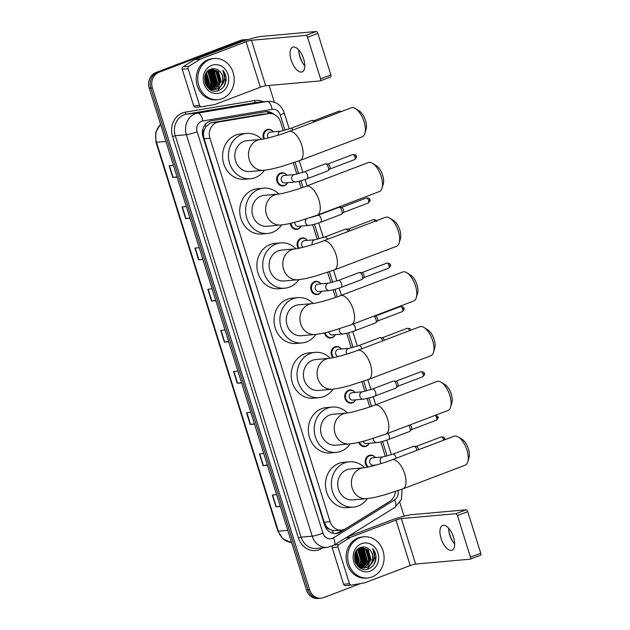 <?xml version="1.0" encoding="UTF-8"?>
<svg xmlns="http://www.w3.org/2000/svg" width="630" height="630" viewBox="0 0 630 630"><rect width="100%" height="100%" fill="white"/><g stroke="black" fill="none" stroke-linecap="round" stroke-linejoin="round"><path stroke-width="0.94" d="M287.611 182.653A6.615 5.827 -95.1 0 1 284.445 185.645A6.615 5.827 -95.1 0 1 283.067 185.96A6.615 5.827 -95.1 0 1 276.791 180.684A6.615 5.827 -95.1 0 1 280.515 173.1A6.615 5.827 -95.1 0 1 281.886 172.778A6.615 5.827 -95.1 0 1 286.941 175.234M301.219 226.091A6.615 5.827 -95.1 0 1 298.061 229.084A6.615 5.827 -95.1 0 1 296.683 229.399A6.615 5.827 -95.1 0 1 290.296 223.39M298.234 248.37A6.615 5.827 -95.1 0 1 300.935 238.258A6.615 5.827 -95.1 0 1 302.305 237.935A6.615 5.827 -95.1 0 1 307.361 240.392M321.639 291.249A6.615 5.827 -95.1 0 1 318.473 294.241A6.615 5.827 -95.1 0 1 317.103 294.557A6.615 5.827 -95.1 0 1 310.818 289.28A6.615 5.827 -95.1 0 1 314.543 281.697A6.615 5.827 -95.1 0 1 315.921 281.382A6.615 5.827 -95.1 0 1 320.977 283.831M335.255 334.688A6.615 5.827 -95.1 0 1 332.089 337.68A6.615 5.827 -95.1 0 1 330.711 337.995A6.615 5.827 -95.1 0 1 324.466 332.876M332.868 357.769A6.615 5.827 -95.1 0 1 334.963 346.854A6.615 5.827 -95.1 0 1 336.341 346.539A6.615 5.827 -95.1 0 1 341.397 348.988M355.674 399.845A6.615 5.827 -95.1 0 1 352.509 402.838A6.615 5.827 -95.1 0 1 351.13 403.153A6.615 5.827 -95.1 0 1 344.854 397.877A6.615 5.827 -95.1 0 1 348.579 390.293A6.615 5.827 -95.1 0 1 349.957 389.978A6.615 5.827 -95.1 0 1 355.013 392.427M369.282 443.284A6.615 5.827 -95.1 0 1 366.125 446.276A6.615 5.827 -95.1 0 1 364.746 446.599A6.615 5.827 -95.1 0 1 358.746 442.347M367.7 467.121A6.615 5.827 -95.1 0 1 365.18 460.751A6.615 5.827 -95.1 0 1 368.999 455.451A6.615 5.827 -95.1 0 1 370.377 455.136A6.615 5.827 -95.1 0 1 375.433 457.593M263.742 138.946A6.615 5.827 -95.1 0 1 266.899 129.662A6.615 5.827 -95.1 0 1 268.278 129.339A6.615 5.827 -95.1 0 1 273.333 131.796M283.24 130.701L280.523 122.015A12.403 10.923 84.9 0 0 269.12 113.573L262.033 114.235L212.05 122.629L210.239 123.126L205.845 126.787L204.341 129.662A4.134 3.638 84.9 0 0 203.38 134.072A12.403 1.41 162.6 0 1 202.474 134.411M269.12 113.573A12.403 10.923 84.9 0 0 268.38 113.668L218.397 122.062A12.403 10.923 84.9 0 0 216.555 122.559A12.403 10.923 84.9 0 0 209.94 138.238L330.096 521.648A12.403 10.923 84.9 0 0 341.491 530.09A12.403 10.923 84.9 0 0 345.807 528.641L389.86 501.299A12.403 10.923 84.9 0 0 395.349 491.55M329.537 529.153A12.403 10.923 -95.1 0 1 326.245 526.129L326.308 526.341A4.134 3.638 84.9 0 0 329.537 529.153L332.317 530.358L335.341 530.641L341.491 530.09M203.38 134.072L203.443 134.277A12.403 10.923 -95.1 0 1 204.341 129.662M203.443 134.277L204.073 138.757L324.222 522.176L326.245 526.129M385.339 456.49L380.764 441.898M369.802 406.917L367.148 398.459M364.92 391.332L361.927 381.788M351.304 347.894L346.728 333.294M335.499 297.454L333.12 289.855M330.884 282.736L327.624 272.333M317.276 239.298L312.7 224.697M301.195 187.992L299.085 181.259M296.856 174.14L293.32 162.871M274.074 114.424A12.403 10.923 84.9 0 0 266.207 111.644A12.403 10.923 84.9 0 0 265.474 111.738L211.475 120.802A12.403 10.923 84.9 0 0 209.632 121.306A12.403 10.923 84.9 0 0 203.018 136.978L324.647 525.105A12.403 10.923 84.9 0 0 336.05 533.547A12.403 10.923 84.9 0 0 340.365 532.098L387.954 502.567A12.403 10.923 84.9 0 0 388.923 501.882M360.691 583.538L323.615 597.626A12.403 10.923 -95.1 0 1 321.032 598.224A12.403 10.923 -95.1 0 1 309.637 589.774L152.373 87.956A12.403 10.923 -95.1 0 1 158.98 72.277L243.408 40.194A12.403 10.923 -95.1 0 1 245.991 39.603A12.403 10.923 -95.1 0 1 247.984 39.627M269.12 85.459L274.373 102.218M399.829 502.567L404.09 516.167M321.032 598.224L317.914 598.5A12.403 10.923 -95.1 0 1 306.511 590.058L149.247 88.231A12.403 10.923 -95.1 0 1 155.862 72.56L240.29 40.477L241.849 40.336A12.403 10.923 -95.1 0 1 244.432 39.737A12.403 10.923 -95.1 0 0 241.849 40.336L157.421 72.418L241.849 40.336L243.408 40.194M149.247 88.231L150.814 88.09A12.403 10.923 -95.1 0 1 157.421 72.418A12.403 10.923 -95.1 0 0 150.814 88.09L308.07 589.916L150.814 88.09L152.373 87.956M319.473 598.358A12.403 10.923 -95.1 0 1 308.07 589.916A12.403 10.923 -95.1 0 0 319.473 598.358M342.484 529.948L338.798 532.24A12.403 10.923 -95.1 0 1 335.262 533.586M265.435 111.738A12.403 10.923 -95.1 0 1 271.341 113.628M280.224 506.166L276.011 506.819L280.303 506.433M276.617 494.676L272.325 495.054L276.011 506.819M267.317 464.995L263.112 465.657L267.404 465.271M263.718 453.505L259.426 453.891L263.112 465.657M254.418 423.833L250.205 424.486L254.504 424.108M250.819 412.343L246.519 412.729L250.205 424.486M241.518 382.67L237.305 383.323L241.605 382.938M237.919 371.18L233.62 371.558L237.305 383.323M177.014 176.841L172.809 177.495L177.101 177.117M173.415 165.351L169.123 165.737L172.809 177.495M189.921 218.004L185.708 218.665L190 218.279M186.315 206.514L182.023 206.9L185.708 218.665M202.821 259.174L198.607 259.828L202.907 259.442M199.214 247.684L194.922 248.062L198.607 259.828M215.72 300.337L211.507 300.99L215.806 300.612M212.121 288.847L207.821 289.233L211.507 300.99M228.619 341.499L224.406 342.161L228.706 341.775M225.02 330.01L220.72 330.396L224.406 342.161M240.29 40.477A12.403 10.923 -95.1 0 1 242.865 39.879L245.991 39.603M298.856 52.046A16.545 7.615 -110.8 0 0 299.904 56.338A16.545 7.615 -110.8 0 0 303.479 64.205M304.794 65.859A13.23 6.087 69.2 0 1 303.085 63.63A13.23 6.087 69.2 0 1 299.88 56.802A13.23 6.087 69.2 0 1 298.943 52.739A13.23 6.087 69.2 0 1 298.746 49.927M303.668 58.992A13.23 6.087 -110.8 0 0 292.714 47.179A13.23 6.087 -110.8 0 0 291.17 60.11A13.23 6.087 -110.8 0 0 302.116 71.922A13.23 6.087 -110.8 0 0 303.668 58.992M195.741 107.305A2.071 1.819 -95.1 0 1 193.725 105.911L199.576 105.391L188.094 68.733L182.235 69.253A2.071 1.819 -95.1 0 1 183.046 66.788L194.442 59.716A2.071 1.819 -95.1 0 1 194.733 59.574L240.227 42.281A16.545 1.882 162.6 0 1 261.765 36.367L316.244 31.5A2.071 0.953 69.2 0 1 317.835 33.374L307.542 37.288A2.071 0.953 -110.8 0 0 305.952 35.414L251.472 40.281A4.134 0.472 -17.4 0 0 246.086 41.761L200.584 59.047A2.071 1.819 84.9 0 0 200.301 59.188L188.905 66.26A2.071 1.819 84.9 0 0 188.094 68.733M193.725 105.911L182.235 69.253M199.576 105.391A2.071 1.819 84.9 0 0 201.6 106.785L214.531 104.612A2.071 1.819 84.9 0 0 214.838 104.525L260.332 87.239A4.134 0.472 -17.4 0 1 265.718 85.759L320.205 80.892A2.071 0.953 -110.8 0 0 320.323 80.861A2.071 0.953 -110.8 0 0 320.568 78.844L330.86 74.931L317.835 33.374M330.86 74.931A2.071 0.953 69.2 0 1 330.616 76.947A2.071 0.953 69.2 0 1 330.498 76.978M320.568 78.844L307.542 37.288M175.234 65.197A18.609 16.388 -95.1 0 1 176.873 64.457A18.609 16.388 -95.1 0 1 178.573 63.929M222.13 98.697A20.68 18.207 -95.1 0 1 217.83 99.69A20.68 18.207 -95.1 0 1 198.214 83.199A20.68 18.207 -95.1 0 1 209.845 59.496A20.68 18.207 -95.1 0 1 214.153 58.503A20.68 18.207 -95.1 0 1 233.769 74.994A20.68 18.207 -95.1 0 1 222.13 98.697M217.83 99.69L216.271 99.831A20.68 18.207 -95.1 0 1 196.647 83.341A20.68 18.207 -95.1 0 1 208.286 59.637A20.68 18.207 -95.1 0 1 212.586 58.645L214.153 58.503M226.178 79.065C226.036 75.679 224.91 72.773 222.799 70.339C225.721 75.655 225.249 80.727 221.382 85.57A10.34 9.104 -95.1 0 0 219.366 71.025C216.838 68.788 214.058 68.134 211.034 69.072C198.639 72.828 206.293 95.713 218.429 90.626C223.256 88.672 225.831 84.822 226.178 79.065M211.688 65.378A14.474 12.742 -95.1 0 1 228.005 74.529A14.474 12.742 -95.1 0 1 220.287 92.823A14.474 12.742 -95.1 0 1 203.978 83.664A14.474 12.742 -95.1 0 1 211.688 65.378M213.468 89.617L214.483 89.31L220.705 81.553L217.956 71.725L211.641 69.111M213.72 89.625L214.972 89.263L221.193 81.514L218.445 71.678L211.885 69.087L210.546 69.253M211.885 69.087L209.995 69.505M212.475 89.499L218.752 81.727L216.003 71.899L210.672 69.292M212.727 89.539L219.24 81.687L216.492 71.851L210.908 69.237M210.522 89.68L211.231 89.381M211.467 89.271L216.799 81.9L214.05 72.072L209.766 69.623M210.774 89.712L211.483 89.444M211.719 89.342L217.287 81.861L214.539 72.033L209.963 69.52M209.727 89.334L210.215 89.05M210.452 88.901L214.846 82.081L212.097 72.245L208.932 70.135M209.9 89.452L210.475 89.145M210.703 89.011L215.334 82.034L212.586 72.206L209.144 69.985M209.42 88.381L212.893 82.254L210.144 72.418L208.065 70.812M209.68 88.531L213.381 82.207L210.633 72.379L208.286 70.623M208.373 87.68L210.94 82.428L208.191 72.6L207.191 71.702M208.632 87.877L211.428 82.38L208.68 72.552L207.412 71.458M207.309 86.719L208.987 82.601L206.325 72.859M207.577 86.987L209.475 82.561L206.538 72.537M206.207 85.381L207.034 82.774L205.482 74.458M206.482 85.767L207.522 82.735L205.687 74.001M205.096 82.876L204.718 77.128M205.38 83.727L204.892 76.254M207.75 87.609L214.208 89.633L216.436 89.129C223.437 86.979 225.036 75.49 219.366 71.025M205.939 84.979L207.632 87.042L214.696 89.594L216.925 89.09L221.382 85.57M210.136 89.602L213.231 89.665M212.743 89.767L213.475 89.673M210.719 89.94L211.278 89.838M211.515 89.791L212.239 89.586M210.79 89.94L211.523 89.846M211.767 89.799L212.483 89.617M206.01 85.089L206.412 83.451L205.317 74.86M207.262 86.68L208.365 83.278L206.27 72.946M211.003 86.664L212.271 82.932L209.837 72.119M212.956 86.491L214.224 82.758L211.79 71.946M214.909 86.318L216.177 82.585L213.743 71.773M218.815 85.971L220.083 82.231L217.649 71.418M217.437 90.901L223.989 81.884L224.138 80.845M205.852 84.814L206.167 83.475L205.207 75.175M207.112 86.515L208.12 83.302L206.152 73.143M210.262 87.57L212.026 82.955L209.002 71.418M212.216 87.397L213.98 82.782L210.956 71.245M214.168 87.224L215.932 82.601L212.909 71.072M218.075 86.877L219.839 82.254L216.814 70.725M223.776 86.593L225.698 81.735L222.799 70.339M355.462 108.62L359.226 110.974A11.371 5.237 69.2 0 1 365.518 120.55A11.371 5.237 69.2 0 1 366.14 129.158L364.888 133.418A15.506 7.135 -110.8 0 0 364.038 121.677A15.506 7.135 -110.8 0 0 355.462 108.62A15.506 7.135 -110.8 0 0 351.209 107.84L288.95 131.497A15.506 7.135 69.2 0 1 301.778 145.333A15.506 7.135 69.2 0 1 299.967 160.485L362.226 136.828A15.506 7.135 -110.8 0 0 364.888 133.418M288.95 131.497C279.523 135.237 263.734 139.356 260.773 139.419L247.102 140.64A15.506 13.655 84.9 0 0 243.873 141.38A15.506 13.655 84.9 0 0 235.148 159.162A15.506 13.655 84.9 0 0 249.858 171.533L263.529 170.313C271.782 169.297 274.727 168.273 281.358 166.564L299.967 160.485M264.458 170.218A22.743 20.026 -95.1 0 1 255.237 177.644A22.743 20.026 -95.1 0 1 250.504 178.739A22.743 20.026 -95.1 0 1 228.926 160.595A22.743 20.026 -95.1 0 1 241.723 134.521A22.743 20.026 -95.1 0 1 246.456 133.434A22.743 20.026 -95.1 0 1 261.663 139.309M250.504 178.739L244.645 179.266A22.743 20.026 -95.1 0 1 223.067 161.123A22.743 20.026 -95.1 0 1 235.864 135.048A22.743 20.026 -95.1 0 1 240.597 133.954L246.456 133.434M372.613 163.351L376.378 165.706A11.371 5.237 69.2 0 1 382.67 175.282A11.371 5.237 69.2 0 1 383.292 183.889L382.032 188.149A15.506 7.135 -110.8 0 0 381.189 176.408A15.506 7.135 -110.8 0 0 372.613 163.351A15.506 7.135 -110.8 0 0 368.361 162.564L306.101 186.228A15.506 7.135 69.2 0 1 318.93 200.064A15.506 7.135 69.2 0 1 317.118 215.216L379.378 191.559A15.506 7.135 -110.8 0 0 382.032 188.149M306.101 186.228C296.675 189.969 280.885 194.087 277.925 194.15L264.253 195.371A15.506 13.655 84.9 0 0 261.025 196.111A15.506 13.655 84.9 0 0 252.299 213.893A15.506 13.655 84.9 0 0 267.01 226.264L280.681 225.036C288.934 224.028 291.879 223.004 298.51 221.295L317.118 215.216M281.61 224.949A22.743 20.026 -95.1 0 1 272.388 232.375A22.743 20.026 -95.1 0 1 267.655 233.47A22.743 20.026 -95.1 0 1 246.078 215.326A22.743 20.026 -95.1 0 1 258.875 189.252A22.743 20.026 -95.1 0 1 263.608 188.157A22.743 20.026 -95.1 0 1 278.814 194.04M267.655 233.47L261.796 233.99A22.743 20.026 -95.1 0 1 240.219 215.854A22.743 20.026 -95.1 0 1 253.016 189.78A22.743 20.026 -95.1 0 1 257.749 188.685L263.608 188.157M389.765 218.082L393.529 220.437A11.371 5.237 69.2 0 1 399.822 230.013A11.371 5.237 69.2 0 1 400.444 238.62L399.184 242.881A15.506 7.135 -110.8 0 0 398.341 231.139A15.506 7.135 -110.8 0 0 389.765 218.082A15.506 7.135 -110.8 0 0 385.513 217.295L323.253 240.951A15.506 7.135 69.2 0 1 336.081 254.796A15.506 7.135 69.2 0 1 334.27 269.947L396.53 246.291A15.506 7.135 -110.8 0 0 399.184 242.881M323.253 240.951C313.827 244.7 298.029 248.818 295.068 248.882L281.405 250.102A15.506 13.655 84.9 0 0 278.176 250.842A15.506 13.655 84.9 0 0 269.451 268.624A15.506 13.655 84.9 0 0 284.161 280.988L297.832 279.767C306.086 278.759 309.031 277.736 315.661 276.027L334.27 269.947M298.762 279.673A22.743 20.026 -95.1 0 1 289.54 287.107A22.743 20.026 -95.1 0 1 284.807 288.201A22.743 20.026 -95.1 0 1 263.23 270.057A22.743 20.026 -95.1 0 1 276.027 243.983A22.743 20.026 -95.1 0 1 280.76 242.889A22.743 20.026 -95.1 0 1 295.966 248.771M284.807 288.201L278.948 288.721A22.743 20.026 -95.1 0 1 257.371 270.577A22.743 20.026 -95.1 0 1 270.168 244.503A22.743 20.026 -95.1 0 1 274.9 243.416L280.76 242.889M406.917 272.814L410.681 275.168A11.371 5.237 69.2 0 1 416.973 284.736A11.371 5.237 69.2 0 1 417.595 293.344L416.335 297.604A15.506 7.135 -110.8 0 0 415.493 285.87A15.506 7.135 -110.8 0 0 406.917 272.814A15.506 7.135 -110.8 0 0 402.664 272.026L340.405 295.683A15.506 7.135 69.2 0 1 353.233 309.527A15.506 7.135 69.2 0 1 351.422 324.678L413.682 301.022A15.506 7.135 -110.8 0 0 416.335 297.604M340.405 295.683C330.97 299.431 315.181 303.542 312.22 303.605L298.557 304.833A15.506 13.655 84.9 0 0 295.328 305.574A15.506 13.655 84.9 0 0 286.603 323.348A15.506 13.655 84.9 0 0 301.313 335.719L314.984 334.498C323.237 333.49 326.183 332.467 332.813 330.758L351.422 324.678M315.913 334.404A22.743 20.026 -95.1 0 1 306.692 341.838A22.743 20.026 -95.1 0 1 301.959 342.933A22.743 20.026 -95.1 0 1 280.382 324.789A22.743 20.026 -95.1 0 1 293.178 298.714A22.743 20.026 -95.1 0 1 297.911 297.62A22.743 20.026 -95.1 0 1 313.118 303.495M301.959 342.933L296.1 343.452A22.743 20.026 -95.1 0 1 274.523 325.308A22.743 20.026 -95.1 0 1 287.319 299.234A22.743 20.026 -95.1 0 1 292.052 298.148L297.911 297.62M424.069 327.545L427.833 329.892A11.371 5.237 69.2 0 1 434.125 339.468A11.371 5.237 69.2 0 1 434.747 348.075L433.487 352.335A15.506 7.135 -110.8 0 0 432.645 340.602A15.506 7.135 -110.8 0 0 424.069 327.545A15.506 7.135 -110.8 0 0 419.816 326.757L357.557 350.414A15.506 7.135 69.2 0 1 370.385 364.258A15.506 7.135 69.2 0 1 368.574 379.41L430.833 355.753A15.506 7.135 -110.8 0 0 433.487 352.335M357.557 350.414C348.122 354.154 332.333 358.273 329.372 358.336L315.709 359.557A15.506 13.655 84.9 0 0 312.48 360.305A15.506 13.655 84.9 0 0 303.755 378.079A15.506 13.655 84.9 0 0 318.465 390.45L332.136 389.23C340.389 388.222 343.334 387.198 349.965 385.489L368.574 379.41M333.065 389.135A22.743 20.026 -95.1 0 1 323.844 396.569A22.743 20.026 -95.1 0 1 319.111 397.664A22.743 20.026 -95.1 0 1 297.533 379.52A22.743 20.026 -95.1 0 1 310.33 353.446A22.743 20.026 -95.1 0 1 315.063 352.351A22.743 20.026 -95.1 0 1 330.27 358.226M319.111 397.664L313.252 398.184A22.743 20.026 -95.1 0 1 291.674 380.04A22.743 20.026 -95.1 0 1 304.471 353.966A22.743 20.026 -95.1 0 1 309.204 352.879L315.063 352.351M441.22 382.276L444.985 384.623A11.371 5.237 69.2 0 1 451.277 394.199A11.371 5.237 69.2 0 1 451.899 402.806L450.639 407.067A15.506 7.135 -110.8 0 0 449.796 395.333A15.506 7.135 -110.8 0 0 441.22 382.276A15.506 7.135 -110.8 0 0 436.96 381.489L374.708 405.145A15.506 7.135 69.2 0 1 387.537 418.989A15.506 7.135 69.2 0 1 385.725 434.141L447.977 410.484A15.506 7.135 -110.8 0 0 450.639 407.067M374.708 405.145C365.274 408.886 349.485 413.004 346.524 413.067L332.861 414.288A15.506 13.655 84.9 0 0 329.632 415.036A15.506 13.655 84.9 0 0 320.906 432.81A15.506 13.655 84.9 0 0 335.617 445.182L349.288 443.961C357.541 442.953 360.486 441.929 367.117 440.22L385.725 434.141M350.217 443.866A22.743 20.026 -95.1 0 1 340.995 451.3A22.743 20.026 -95.1 0 1 336.262 452.387A22.743 20.026 -95.1 0 1 314.685 434.243A22.743 20.026 -95.1 0 1 327.482 408.177A22.743 20.026 -95.1 0 1 332.215 407.082A22.743 20.026 -95.1 0 1 347.421 412.957M336.262 452.387L330.404 452.915A22.743 20.026 -95.1 0 1 308.826 434.771A22.743 20.026 -95.1 0 1 321.623 408.697A22.743 20.026 -95.1 0 1 326.356 407.602L332.215 407.082M458.372 437.007L462.137 439.354A11.371 5.237 69.2 0 1 468.429 448.93A11.371 5.237 69.2 0 1 469.043 457.537L467.791 461.798A15.506 7.135 -110.8 0 0 466.948 450.056A15.506 7.135 -110.8 0 0 458.372 437.007A15.506 7.135 -110.8 0 0 454.112 436.22L391.86 459.876A15.506 7.135 69.2 0 1 404.688 473.721A15.506 7.135 69.2 0 1 402.877 488.872L465.129 465.208A15.506 7.135 -110.8 0 0 467.791 461.798M391.86 459.876C382.426 463.617 366.636 467.736 363.675 467.799L350.004 469.019A15.506 13.655 84.9 0 0 346.784 469.767A15.506 13.655 84.9 0 0 338.058 487.541A15.506 13.655 84.9 0 0 352.768 499.913L366.44 498.692C374.692 497.684 377.638 496.653 384.268 494.952L402.877 488.872M367.369 498.598A22.743 20.026 -95.1 0 1 358.147 506.032A22.743 20.026 -95.1 0 1 353.414 507.119A22.743 20.026 -95.1 0 1 331.837 488.974A22.743 20.026 -95.1 0 1 344.634 462.9A22.743 20.026 -95.1 0 1 349.366 461.814A22.743 20.026 -95.1 0 1 364.573 467.688M353.414 507.119L347.555 507.646A22.743 20.026 -95.1 0 1 325.978 489.502A22.743 20.026 -95.1 0 1 338.775 463.428A22.743 20.026 -95.1 0 1 343.507 462.333L349.366 461.814M268.215 137.954A3.725 3.276 -95.1 0 1 269.711 132.229A3.725 3.276 -95.1 0 1 270.49 132.048L281.035 131.111L290.808 128.378A3.725 1.717 69.2 0 1 291.029 128.331A3.725 1.717 69.2 0 1 293.084 129.922M311.417 120.582A3.725 1.717 69.2 0 1 311.606 120.472A3.725 1.717 69.2 0 1 311.826 120.424A3.725 1.717 69.2 0 1 311.984 120.424A3.725 1.717 69.2 0 1 313.882 122.023M264.482 138.797A6.205 5.465 -95.1 0 1 267.411 130.016A6.205 5.465 -95.1 0 1 268.703 129.717A6.205 5.465 -95.1 0 1 273.278 131.804M340.523 111.896A2.685 1.236 69.2 0 0 339.121 111.124L314.165 120.613A2.685 1.236 69.2 0 1 314.307 120.621A2.685 1.236 69.2 0 1 315.433 121.432M295.305 181.96L284.76 182.905A3.725 3.276 -95.1 0 1 281.232 179.936A3.725 3.276 -95.1 0 1 283.327 175.668A3.725 3.276 -95.1 0 1 284.099 175.487L294.643 174.549L304.424 171.817A3.725 1.717 69.2 0 1 304.636 171.769A3.725 1.717 69.2 0 1 307.566 175.361A3.725 1.717 69.2 0 1 307.07 178.778C302.502 180.463 298.581 181.527 295.305 181.96A3.725 3.276 -95.1 0 1 291.966 179.644A3.725 3.276 -95.1 0 1 293.871 174.723A3.725 3.276 -95.1 0 1 294.643 174.549M325.025 164.02A3.725 1.717 69.2 0 1 325.222 163.91A3.725 1.717 69.2 0 1 325.434 163.863A3.725 1.717 69.2 0 1 325.6 163.863A3.725 1.717 69.2 0 1 328.143 166.785A3.725 1.717 69.2 0 1 328.183 170.659A3.725 1.717 69.2 0 1 327.868 170.872L307.07 178.778M287.556 182.653A6.205 5.465 -95.1 0 1 284.713 185.22A6.205 5.465 -95.1 0 1 283.421 185.511A6.205 5.465 -95.1 0 1 277.539 180.566A6.205 5.465 -95.1 0 1 281.027 173.455A6.205 5.465 -95.1 0 1 282.319 173.155A6.205 5.465 -95.1 0 1 286.886 175.242M327.805 164.06A2.685 1.236 69.2 0 1 327.923 164.06A2.685 1.236 69.2 0 1 329.876 166.493A2.685 1.236 69.2 0 1 329.781 168.966L328.183 170.659M310.7 217.523L318.04 215.255A3.725 1.717 69.2 0 1 318.252 215.208A3.725 1.717 69.2 0 1 321.182 218.799A3.725 1.717 69.2 0 1 320.678 222.217C316.11 223.902 312.197 224.965 308.92 225.398L298.376 226.343A3.725 3.276 -95.1 0 1 294.769 222.303M338.641 207.459A3.725 1.717 69.2 0 1 338.838 207.357A3.725 1.717 69.2 0 1 339.05 207.302A3.725 1.717 69.2 0 1 339.208 207.302A3.725 1.717 69.2 0 1 341.759 210.223A3.725 1.717 69.2 0 1 341.791 214.098A3.725 1.717 69.2 0 1 341.476 214.31L320.678 222.217M301.164 226.091A6.205 5.465 -95.1 0 1 298.329 228.659A6.205 5.465 -95.1 0 1 297.037 228.95A6.205 5.465 -95.1 0 1 291.036 223.217M341.421 207.498A2.685 1.236 69.2 0 1 341.531 207.498A2.685 1.236 69.2 0 1 343.484 209.94A2.685 1.236 69.2 0 1 343.397 212.405L341.791 214.098M302.928 247.314A3.725 3.276 -95.1 0 1 301.605 243.747A3.725 3.276 -95.1 0 1 303.747 240.825A3.725 3.276 -95.1 0 1 304.518 240.644L315.063 239.707L324.844 236.975A3.725 1.717 69.2 0 1 325.056 236.927A3.725 1.717 69.2 0 1 327.545 239.321M345.445 229.178A3.725 1.717 69.2 0 1 345.642 229.076A3.725 1.717 69.2 0 1 345.854 229.021A3.725 1.717 69.2 0 1 346.02 229.021A3.725 1.717 69.2 0 1 348.343 231.423M298.99 248.22A6.205 5.465 -95.1 0 1 301.447 238.612A6.205 5.465 -95.1 0 1 302.739 238.313A6.205 5.465 -95.1 0 1 307.306 240.4M348.225 229.218A2.685 1.236 69.2 0 1 348.343 229.218A2.685 1.236 69.2 0 1 349.949 230.808M329.34 290.556L318.796 291.501A3.725 3.276 -95.1 0 1 315.26 288.532A3.725 3.276 -95.1 0 1 317.355 284.264A3.725 3.276 -95.1 0 1 318.134 284.091L328.679 283.146L338.46 280.413A3.725 1.717 69.2 0 1 338.672 280.366A3.725 1.717 69.2 0 1 341.602 283.957A3.725 1.717 69.2 0 1 341.098 287.375C336.53 289.06 332.616 290.123 329.34 290.556A3.725 3.276 -95.1 0 1 325.993 288.241A3.725 3.276 -95.1 0 1 327.899 283.327A3.725 3.276 -95.1 0 1 328.679 283.146M359.061 272.617A3.725 1.717 69.2 0 1 359.257 272.514A3.725 1.717 69.2 0 1 359.47 272.459A3.725 1.717 69.2 0 1 359.628 272.459A3.725 1.717 69.2 0 1 362.179 275.381A3.725 1.717 69.2 0 1 362.211 279.255A3.725 1.717 69.2 0 1 361.896 279.468L341.098 287.375M321.584 291.249A6.205 5.465 -95.1 0 1 318.741 293.816A6.205 5.465 -95.1 0 1 317.457 294.115A6.205 5.465 -95.1 0 1 311.566 289.162A6.205 5.465 -95.1 0 1 315.055 282.051A6.205 5.465 -95.1 0 1 316.347 281.752A6.205 5.465 -95.1 0 1 320.922 283.839M361.841 272.656A2.685 1.236 69.2 0 1 361.951 272.656A2.685 1.236 69.2 0 1 363.904 275.097A2.685 1.236 69.2 0 1 363.817 277.57L362.211 279.255M353.091 324.041A3.725 1.717 69.2 0 1 355.218 327.395A3.725 1.717 69.2 0 1 354.714 330.813C350.146 332.506 346.224 333.561 342.956 333.995L332.412 334.94A3.725 3.276 -95.1 0 1 328.852 331.821M335.199 334.688A6.205 5.465 -95.1 0 1 332.356 337.255A6.205 5.465 -95.1 0 1 331.065 337.554A6.205 5.465 -95.1 0 1 325.206 332.711M375.448 316.102A2.685 1.236 69.2 0 1 375.567 316.102A2.685 1.236 69.2 0 1 377.52 318.536A2.685 1.236 69.2 0 1 377.433 321.009L375.827 322.694A3.725 1.717 69.2 0 1 375.511 322.906L354.714 330.813M373.889 316.142A3.725 1.717 69.2 0 1 375.984 319.394A3.725 1.717 69.2 0 1 375.827 322.694M338.129 356.548A3.725 3.276 -95.1 0 1 335.609 353.076A3.725 3.276 -95.1 0 1 337.774 349.422A3.725 3.276 -95.1 0 1 338.554 349.248L349.099 348.303L358.872 345.571A3.725 1.717 69.2 0 1 359.092 345.523A3.725 1.717 69.2 0 1 361.911 348.76M379.481 337.774A3.725 1.717 69.2 0 1 379.677 337.672A3.725 1.717 69.2 0 1 379.89 337.617A3.725 1.717 69.2 0 1 380.048 337.617A3.725 1.717 69.2 0 1 382.709 340.854M333.664 357.604A6.205 5.465 -95.1 0 1 335.475 347.209A6.205 5.465 -95.1 0 1 336.767 346.917A6.205 5.465 -95.1 0 1 341.342 348.996M382.252 337.822A2.685 1.236 69.2 0 1 382.371 337.822A2.685 1.236 69.2 0 1 384.324 340.247M363.376 399.152L352.824 400.097A3.725 3.276 -95.1 0 1 349.296 397.128A3.725 3.276 -95.1 0 1 351.39 392.86A3.725 3.276 -95.1 0 1 352.162 392.687L362.707 391.742L372.488 389.009A3.725 1.717 69.2 0 1 372.708 388.962A3.725 1.717 69.2 0 1 375.637 392.553A3.725 1.717 69.2 0 1 375.134 395.971C370.566 397.664 366.644 398.719 363.376 399.152A3.725 3.276 -95.1 0 1 360.029 396.845A3.725 3.276 -95.1 0 1 361.935 391.923A3.725 3.276 -95.1 0 1 362.707 391.742M393.089 381.213A3.725 1.717 69.2 0 1 393.285 381.111A3.725 1.717 69.2 0 1 393.506 381.063A3.725 1.717 69.2 0 1 393.663 381.063A3.725 1.717 69.2 0 1 396.207 383.977A3.725 1.717 69.2 0 1 396.246 387.852A3.725 1.717 69.2 0 1 395.931 388.064L375.134 395.971M355.619 399.853A6.205 5.465 -95.1 0 1 352.776 402.412A6.205 5.465 -95.1 0 1 351.485 402.712A6.205 5.465 -95.1 0 1 345.602 397.758A6.205 5.465 -95.1 0 1 349.091 390.647A6.205 5.465 -95.1 0 1 350.382 390.356A6.205 5.465 -95.1 0 1 354.958 392.435M395.868 381.26A2.685 1.236 69.2 0 1 395.986 381.26A2.685 1.236 69.2 0 1 397.94 383.694A2.685 1.236 69.2 0 1 397.853 386.166L396.246 387.852M387.883 433.322A3.725 1.717 69.2 0 1 389.245 435.999A3.725 1.717 69.2 0 1 388.749 439.409C384.182 441.102 380.26 442.166 376.984 442.599L366.44 443.536A3.725 3.276 -95.1 0 1 363.124 441.291M369.227 443.292A6.205 5.465 -95.1 0 1 366.392 445.851A6.205 5.465 -95.1 0 1 365.101 446.15A6.205 5.465 -95.1 0 1 359.486 442.173M410.083 424.88A2.685 1.236 69.2 0 1 411.548 427.132A2.685 1.236 69.2 0 1 411.461 429.605L409.854 431.29A3.725 1.717 69.2 0 1 409.547 431.503L388.749 439.409M408.681 425.415A3.725 1.717 69.2 0 1 409.854 431.29M376.228 464.987L373.243 465.255A3.725 3.276 -95.1 0 1 369.716 462.286A3.725 3.276 -95.1 0 1 371.81 458.018A3.725 3.276 -95.1 0 1 372.582 457.845L383.127 456.9L392.907 454.175A3.725 1.717 69.2 0 1 393.128 454.12A3.725 1.717 69.2 0 1 396.05 457.719A3.725 1.717 69.2 0 1 396.183 458.231M413.508 446.379A3.725 1.717 69.2 0 1 413.705 446.268A3.725 1.717 69.2 0 1 413.926 446.221A3.725 1.717 69.2 0 1 414.083 446.221A3.725 1.717 69.2 0 1 416.981 450.332M368.55 466.932A6.205 5.465 -95.1 0 1 365.912 460.947A6.205 5.465 -95.1 0 1 369.511 455.813A6.205 5.465 -95.1 0 1 370.802 455.514A6.205 5.465 -95.1 0 1 375.378 457.593M416.288 446.418A2.685 1.236 69.2 0 1 416.406 446.418A2.685 1.236 69.2 0 1 418.359 448.851A2.685 1.236 69.2 0 1 418.556 449.733M448.749 530.342A16.545 7.615 -110.8 0 0 449.788 534.634A16.545 7.615 -110.8 0 0 453.372 542.509M454.687 544.163A13.23 6.087 69.2 0 1 452.978 541.934A13.23 6.087 69.2 0 1 449.765 535.098A13.23 6.087 69.2 0 1 448.836 531.035A13.23 6.087 69.2 0 1 448.631 528.231M453.553 537.295A13.23 6.087 -110.8 0 0 442.606 525.483A13.23 6.087 -110.8 0 0 441.055 538.414A13.23 6.087 -110.8 0 0 452.009 550.218A13.23 6.087 -110.8 0 0 453.553 537.295M345.634 585.609A2.071 1.819 -95.1 0 1 343.61 584.215L349.469 583.695L337.979 547.037L332.12 547.557A2.071 1.819 -95.1 0 1 332.112 546.186M343.61 584.215L332.12 547.557M347.595 536.744L390.12 520.585A16.545 1.882 162.6 0 1 411.658 514.671L466.137 509.804A2.071 0.953 69.2 0 1 467.728 511.67L457.435 515.584A2.071 0.953 -110.8 0 0 455.844 513.71L401.357 518.584A4.134 0.472 -17.4 0 0 395.971 520.065L350.477 537.351A2.071 1.819 84.9 0 0 350.193 537.492L338.798 544.564A2.071 1.819 84.9 0 0 337.979 547.037M349.469 583.695A2.071 1.819 84.9 0 0 351.493 585.081L364.423 582.908A2.071 1.819 84.9 0 0 364.731 582.829L410.224 565.543A4.134 0.472 -17.4 0 1 415.611 564.063L470.09 559.188A2.071 0.953 -110.8 0 0 470.216 559.164A2.071 0.953 -110.8 0 0 470.452 557.14L480.753 553.235L467.728 511.67M480.753 553.235A2.071 0.953 69.2 0 1 480.509 555.25A2.071 0.953 69.2 0 1 480.391 555.282M470.452 557.14L457.435 515.584M372.023 577.001A20.68 18.207 -95.1 0 1 367.723 577.994A20.68 18.207 -95.1 0 1 348.106 561.495A20.68 18.207 -95.1 0 1 359.738 537.792A20.68 18.207 -95.1 0 1 364.038 536.799A20.68 18.207 -95.1 0 1 383.654 553.298A20.68 18.207 -95.1 0 1 372.023 577.001M367.723 577.994L366.156 578.135A20.68 18.207 -95.1 0 1 346.539 561.637A20.68 18.207 -95.1 0 1 358.179 537.933A20.68 18.207 -95.1 0 1 362.478 536.941L364.038 536.799M376.063 557.369C375.929 553.983 374.803 551.077 372.692 548.643C375.614 553.951 375.141 559.03 371.275 563.874A10.34 9.104 -95.1 0 0 369.251 549.328C366.723 547.092 363.951 546.438 360.927 547.368C348.532 551.132 356.178 574.017 368.322 568.929C373.141 566.976 375.724 563.125 376.063 557.369M361.581 543.674A14.474 12.742 -95.1 0 1 377.89 552.833A14.474 12.742 -95.1 0 1 370.18 571.119A14.474 12.742 -95.1 0 1 353.871 561.96A14.474 12.742 -95.1 0 1 361.581 543.674M363.36 567.913L364.376 567.606L370.59 559.857L367.849 550.022L361.525 547.415M363.605 567.921L364.864 567.567L371.078 559.81L368.337 549.982L361.77 547.383L360.431 547.557M361.77 547.383L359.887 547.801M362.368 567.803L368.637 560.031L365.896 550.203L360.557 547.596M362.612 567.843L369.125 559.983L366.384 550.155L360.801 547.533M360.415 567.976L361.124 567.685M361.36 567.567L366.684 560.204L363.943 550.376L359.659 547.919M360.659 568.016L361.376 567.748M361.612 567.638L367.172 560.157L364.431 550.329L359.848 547.824M359.612 567.638L360.108 567.354M360.336 567.205L364.731 560.377L361.99 550.549L358.824 548.431M359.785 567.756L360.36 567.449M360.596 567.307L365.219 560.338L362.478 550.502L359.037 548.289M359.313 566.685L362.786 560.55L360.037 550.722L357.958 549.116M359.565 566.827L363.274 560.511L360.525 550.683L358.171 548.927M358.265 565.976L360.832 560.731L358.084 550.896L357.084 549.998M358.525 566.173L361.321 560.684L358.572 550.856L357.297 549.754M357.194 565.023L358.88 560.905L356.218 551.163M357.462 565.291L359.368 560.858L356.43 550.841M356.092 563.685L356.926 561.078L355.375 552.754M356.375 564.063L357.415 561.031L355.58 552.297M354.981 561.18L354.603 555.432M355.273 562.031L354.784 554.55M357.635 565.913L364.101 567.937L366.321 567.433C373.33 565.275 374.921 553.794 369.251 549.328M355.824 563.283L357.525 565.338L364.589 567.89L366.81 567.394L371.275 563.874M360.021 567.906L363.116 567.969M362.636 568.071L363.368 567.969M360.612 568.236L361.163 568.142M361.407 568.087L362.124 567.882M360.683 568.244L361.415 568.142M361.651 568.102L362.376 567.913M355.895 563.393L356.304 561.755L355.21 553.164M357.155 564.976L358.257 561.582L356.163 551.242M360.895 564.968L362.163 561.235L359.73 550.423M362.849 564.795L364.116 561.054L361.683 550.242M364.801 564.614L366.069 560.881L363.636 550.069M368.707 564.267L369.967 560.535L367.542 549.722M367.329 569.205L373.873 560.188L374.031 559.149M355.745 563.118L356.06 561.779L355.099 553.471M356.997 564.811L358.013 561.606L356.044 551.447M360.147 565.874L361.919 561.251L358.895 549.722M362.1 565.701L363.872 561.078L360.848 549.549M364.053 565.527L365.825 560.905L362.801 549.368M367.959 565.173L369.723 560.558L366.707 549.021M373.669 564.889L375.582 560.031L372.692 548.643M212.05 122.629L218.397 122.062M333.309 533.405A12.403 5.379 -121.8 0 0 332.317 530.358M268.246 113.644A12.403 5.867 -99.5 0 0 267.593 111.967M205.845 126.787A12.403 5.867 -99.5 0 0 205.223 124.527M326.308 526.341A12.403 1.41 162.6 0 1 325.269 526.727M204.073 138.757L209.94 138.238M262.033 114.235L268.38 113.668M324.222 522.176L330.096 521.648M285.02 130.252L280.208 114.888A8.269 7.284 84.9 0 0 272.113 109.321L202.789 120.968A8.269 7.284 84.9 0 0 201.561 121.299A8.269 7.284 84.9 0 0 197.151 131.749L322.962 533.208A8.269 7.284 84.9 0 0 332.286 538.437A8.269 7.284 84.9 0 0 333.443 537.87L394.53 499.952A8.269 7.284 84.9 0 0 397.947 490.66M322.962 533.208A8.269 0.945 -17.4 0 1 312.197 536.162L186.386 134.702A16.545 14.561 -95.1 0 1 195.198 113.809A16.545 14.561 -95.1 0 1 197.655 113.14L186.527 114.132A16.545 14.561 84.9 0 0 184.07 114.802A16.545 14.561 84.9 0 0 175.25 135.702L301.061 537.162A16.545 14.561 84.9 0 0 316.268 548.415L327.395 547.423A16.545 14.561 -95.1 0 1 312.197 536.162L301.061 537.162L298.368 537.902L172.565 136.442L175.25 135.702L186.386 134.702A8.269 0.945 -17.4 0 0 197.151 131.749M327.395 547.423L333.892 545.241A8.269 3.583 -121.8 0 0 333.443 537.87M172.565 136.442A18.609 16.388 -95.1 0 1 182.48 112.927A18.609 16.388 -95.1 0 1 185.244 112.179L254.567 100.532A18.609 16.388 -95.1 0 1 263.332 101.784M322.836 547.832L321.938 548.384A18.609 16.388 -95.1 0 1 298.368 537.902M158.98 72.277L155.862 72.56M309.637 589.774L306.511 590.058M202.789 120.968A8.269 3.914 -99.5 0 0 197.655 113.14L266.978 101.493L255.851 102.493L186.527 114.132A2.071 0.976 80.5 0 1 185.244 112.179M272.113 109.321A8.269 3.914 -99.5 0 0 266.978 101.493A16.545 14.561 -95.1 0 1 267.963 101.367L256.835 102.359A16.545 14.561 84.9 0 0 255.851 102.493A2.071 0.976 80.5 0 1 254.567 100.532M387.119 456.041L382.536 441.433M371.535 406.311L368.928 397.995M366.699 390.884L363.66 381.197M353.084 347.445L348.508 332.837M337.231 296.848L334.892 289.391M332.664 282.287L329.356 271.735M319.056 238.849L314.472 224.233M302.928 187.393L300.864 180.794M298.636 173.691L295.06 162.272M321.938 548.384A2.071 0.898 58.2 0 1 321.749 547.927M333.892 545.241L394.986 507.331A8.269 3.583 -121.8 0 0 394.53 499.952M280.208 114.888A8.269 0.945 -17.4 0 0 284.193 112.762C281.319 105.06 275.909 101.265 267.963 101.367M338.798 532.24L340.365 532.098M160.587 124.409A16.545 14.561 84.9 0 0 156.492 142.278L278.365 531.192A16.545 14.561 84.9 0 0 291.603 542.477L283.138 539.115L277.854 531.129A4.134 0.472 -17.4 0 0 278.365 531.192L287.8 530.35M165.926 141.435L156.492 142.278A4.134 0.472 162.6 0 1 155.972 142.215L155.689 132.402L160.524 124.22M224.721 342.121L221.036 330.372M211.822 300.951L208.136 289.202M198.922 259.788L195.237 248.039M186.015 218.626L182.338 206.876M173.116 177.455L169.439 165.706M237.62 383.284L233.935 371.535M250.519 424.447L246.842 412.697M263.419 465.617L259.741 453.868M276.318 506.78L272.64 495.03M265.718 85.759L251.472 40.281M260.332 87.239L246.086 41.761M194.733 59.574L200.584 59.047M305.952 35.414L316.244 31.5M200.301 59.188L194.442 59.716M183.046 66.788L188.905 66.26M260.773 139.419A15.506 13.655 84.9 0 0 257.544 140.159A15.506 13.655 84.9 0 0 249.283 159.752A15.506 13.655 84.9 0 0 263.529 170.313M277.925 194.15A15.506 13.655 84.9 0 0 274.696 194.89A15.506 13.655 84.9 0 0 266.435 214.483A15.506 13.655 84.9 0 0 280.681 225.036M295.068 248.882A15.506 13.655 84.9 0 0 291.848 249.622A15.506 13.655 84.9 0 0 283.579 269.215A15.506 13.655 84.9 0 0 297.832 279.767M312.22 303.605A15.506 13.655 84.9 0 0 308.999 304.353A15.506 13.655 84.9 0 0 300.731 323.946A15.506 13.655 84.9 0 0 314.984 334.498M329.372 358.336A15.506 13.655 84.9 0 0 326.151 359.084A15.506 13.655 84.9 0 0 317.882 378.677A15.506 13.655 84.9 0 0 332.136 389.23M346.524 413.067A15.506 13.655 84.9 0 0 343.303 413.815A15.506 13.655 84.9 0 0 335.034 433.409A15.506 13.655 84.9 0 0 349.288 443.961M363.675 467.799A15.506 13.655 84.9 0 0 360.454 468.539A15.506 13.655 84.9 0 0 352.186 488.132A15.506 13.655 84.9 0 0 366.44 498.692M278.106 135.198A3.725 3.276 -95.1 0 1 280.255 131.284A3.725 3.276 -95.1 0 1 281.035 131.111M354.643 159.587C356.454 157.791 356.997 156.681 356.257 156.272C356.438 155.137 355.265 154.563 352.737 154.563A2.685 1.236 69.2 0 1 354.958 156.964A2.685 1.236 69.2 0 1 354.643 159.587L329.687 169.076M356.257 156.272L354.958 156.964M368.259 203.025C370.07 201.23 370.605 200.127 369.865 199.71C370.054 198.576 368.881 198.001 366.353 198.001A2.685 1.236 69.2 0 1 368.574 200.403A2.685 1.236 69.2 0 1 368.259 203.025L343.295 212.515M369.865 199.71L368.574 200.403M308.92 225.398A3.725 3.276 -95.1 0 1 305.574 223.083A3.725 3.276 -95.1 0 1 306.298 218.972M376.677 221.429C376.858 220.295 375.685 219.72 373.157 219.72A2.685 1.236 69.2 0 1 375.039 221.28M312.338 244.684A3.725 3.276 -95.1 0 1 314.291 239.88A3.725 3.276 -95.1 0 1 315.063 239.707M388.678 268.191C390.49 266.388 391.025 265.285 390.285 264.868C390.474 263.734 389.301 263.159 386.765 263.159A2.685 1.236 69.2 0 1 388.993 265.561A2.685 1.236 69.2 0 1 388.678 268.191L363.715 277.673M390.285 264.868L388.993 265.561M402.294 311.63C404.106 309.826 404.641 308.724 403.901 308.306C404.082 307.172 402.909 306.597 400.381 306.597A2.685 1.236 69.2 0 1 402.609 308.999A2.685 1.236 69.2 0 1 402.294 311.63L377.331 321.111M403.901 308.306L402.609 308.999M342.956 333.995A3.725 3.276 -95.1 0 1 339.609 331.687A3.725 3.276 -95.1 0 1 339.609 328.75M410.752 330.199L410.705 330.033C410.886 328.892 409.713 328.317 407.185 328.325A2.685 1.236 69.2 0 1 409.413 330.711M410.705 330.033L409.894 330.529M346.76 354.107A3.725 3.276 -95.1 0 1 346.413 353.406A3.725 3.276 -95.1 0 1 348.319 348.484A3.725 3.276 -95.1 0 1 349.099 348.303M422.714 376.787C424.526 374.984 425.061 373.881 424.321 373.472C424.502 372.33 423.328 371.763 420.801 371.763A2.685 1.236 69.2 0 1 423.021 374.157A2.685 1.236 69.2 0 1 422.714 376.787L397.75 386.269M424.321 373.472L423.021 374.157M435.173 415.351A2.685 1.236 69.2 0 1 436.637 417.595A2.685 1.236 69.2 0 1 436.322 420.226L411.358 429.707M435.889 415.076L437.937 416.91L436.637 417.595M376.984 442.599A3.725 3.276 -95.1 0 1 373.637 440.283A3.725 3.276 -95.1 0 1 373.393 438.37M444.843 439.74L444.741 438.63C444.922 437.488 443.748 436.921 441.22 436.921A2.685 1.236 69.2 0 1 443.441 439.315A2.685 1.236 69.2 0 1 443.638 440.197M444.741 438.63L443.441 439.315M381.41 463.459A3.725 3.276 -95.1 0 1 380.449 462.003A3.725 3.276 -95.1 0 1 382.355 457.081A3.725 3.276 -95.1 0 1 383.127 456.9M415.611 564.063L401.357 518.584M410.224 565.543L395.971 520.065M345.964 537.752L350.477 537.351M455.844 513.71L466.137 509.804M350.193 537.492L345.744 537.894M334.349 544.958L338.798 544.564M394.986 507.331L401.42 499.48L402.105 489.163M391.364 454.734L386.781 440.118M375.7 404.767L373.165 396.68M370.944 389.576L367.841 379.685M357.328 346.138L352.745 331.522M341.397 295.305L339.137 288.083M336.908 280.972L333.538 270.223M323.292 237.534L318.717 222.925M307.093 185.85L305.101 179.487M302.873 172.376L299.234 160.76M289.264 128.937L284.193 112.762M277.854 531.129L155.972 142.215M320.323 80.861L330.616 76.947M201.482 106.801L195.623 107.32M214.696 89.594L214.208 89.633M339.121 111.124L341.657 111.463M290.808 128.378L311.606 120.472M314.307 120.621L311.984 120.424M268.703 129.717L266.293 129.93M304.424 171.817L325.222 163.91M283.421 185.511L281.011 185.732M327.923 164.06L325.6 163.863M282.319 173.155L279.909 173.376M352.737 154.563L327.773 164.052M318.04 215.255L338.838 207.357M297.037 228.95L294.627 229.17M341.531 207.498L339.208 207.302M366.353 198.001L341.389 207.49M324.844 236.975L345.642 229.076M348.343 229.218L346.02 229.021M302.739 238.313L300.329 238.534M373.157 219.72L348.193 229.21M338.46 280.413L359.257 272.514M317.457 294.115L315.047 294.328M361.951 272.656L359.628 272.459M316.347 281.752L313.937 281.972M386.765 263.159L361.809 272.648M331.065 337.554L328.655 337.767M375.567 316.102L374.283 315.992M400.381 306.597L375.417 316.087M358.872 345.571L379.677 337.672M382.371 337.822L380.048 337.617M336.767 346.917L334.357 347.13M407.185 328.325L382.229 337.806M372.488 389.009L393.285 381.111M351.485 402.712L349.075 402.924M395.986 381.26L393.663 381.063M350.382 390.356L347.973 390.568M420.801 371.763L395.837 381.245M365.101 446.15L362.691 446.363M436.322 420.226C438.134 418.422 438.669 417.32 437.937 416.91M392.907 454.175L413.705 446.268M416.406 446.418L414.083 446.221M370.802 455.514L368.392 455.726M441.22 436.921L416.257 446.402M470.216 559.164L480.509 555.25M351.367 585.097L345.508 585.624M364.589 567.89L364.101 567.937"/></g></svg>
